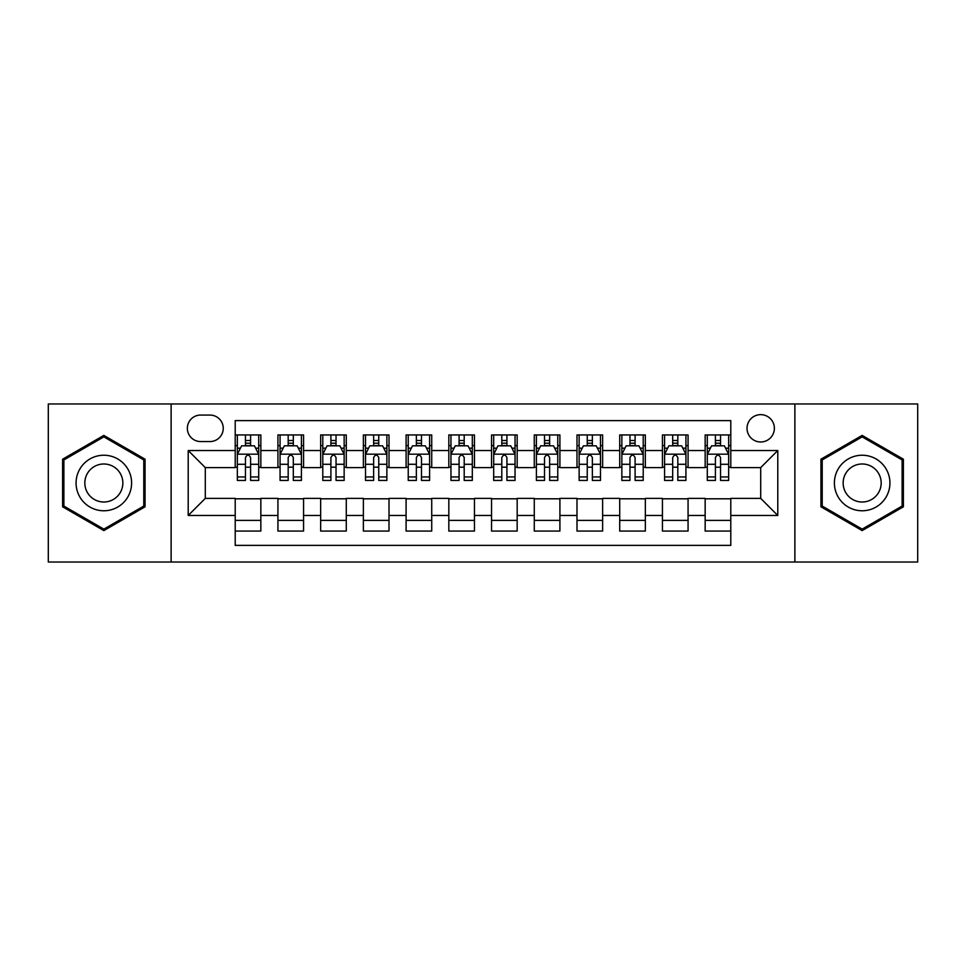 <?xml version="1.0" encoding="UTF-8"?>
<svg xmlns="http://www.w3.org/2000/svg" width="966" height="966" viewBox="0 0 966 966"><rect width="100%" height="100%" fill="white"/><g stroke="black" fill="none" stroke-linecap="round" stroke-linejoin="round"><path stroke-width="1.45" d="M760.701 414.643A13.669 13.669 0 0 0 747.02 428.312A13.669 13.669 0 0 0 760.701 441.981A13.669 13.669 0 0 0 774.37 428.312A13.669 13.669 0 0 0 760.701 414.643M794.873 562.031L917.7 562.031L917.7 403.969L794.873 403.969L794.873 562.031L171.127 562.031L171.127 403.969L48.3 403.969L48.3 562.031L171.127 562.031M730.791 434.942L705.156 434.942L705.156 450.53L688.07 450.53L688.07 467.616L705.156 467.616L705.156 450.53M688.07 450.53L688.07 434.942L662.435 434.942L662.435 450.53L645.348 450.53L645.348 467.616L662.435 467.616L662.435 450.53M645.348 450.53L645.348 434.942L619.713 434.942L619.713 450.53L602.627 450.53L602.627 467.616L619.713 467.616L619.713 450.53M602.627 450.53L602.627 434.942L576.992 434.942L576.992 450.53L559.906 450.53L559.906 467.616L576.992 467.616L576.992 450.53M559.906 450.53L559.906 434.942L534.27 434.942L534.27 450.53L517.172 450.53L517.172 467.616L534.27 467.616L534.27 450.53M517.172 450.53L517.172 434.942L491.549 434.942L491.549 450.53L474.451 450.53L474.451 467.616L491.549 467.616L491.549 450.53M474.451 450.53L474.451 434.942L448.828 434.942L448.828 450.53L431.73 450.53L431.73 467.616L448.828 467.616L448.828 450.53M431.73 450.53L431.73 434.942L406.094 434.942L406.094 450.53L389.008 450.53L389.008 467.616L406.094 467.616L406.094 450.53M389.008 450.53L389.008 434.942L363.373 434.942L363.373 450.53L346.287 450.53L346.287 467.616L363.373 467.616L363.373 450.53M346.287 450.53L346.287 434.942L320.652 434.942L320.652 450.53L303.565 450.53L303.565 467.616L320.652 467.616L320.652 450.53M303.565 450.53L303.565 434.942L277.93 434.942L277.93 467.616L260.844 467.616L260.844 434.942L235.209 434.942M235.209 531.058L260.844 531.058L260.844 498.384L277.93 498.384L277.93 531.058L303.565 531.058L303.565 498.384L320.652 498.384L320.652 515.47L303.565 515.47M320.652 515.47L320.652 531.058L346.287 531.058L346.287 498.384L363.373 498.384L363.373 515.47L346.287 515.47M363.373 515.47L363.373 531.058L389.008 531.058L389.008 498.384L406.094 498.384L406.094 515.47L389.008 515.47M406.094 515.47L406.094 531.058L431.73 531.058L431.73 498.384L448.828 498.384L448.828 515.47L431.73 515.47M448.828 515.47L448.828 531.058L474.451 531.058L474.451 498.384L491.549 498.384L491.549 515.47L474.451 515.47M491.549 515.47L491.549 531.058L517.172 531.058L517.172 498.384L534.27 498.384L534.27 515.47L517.172 515.47M534.27 515.47L534.27 531.058L559.906 531.058L559.906 498.384L576.992 498.384L576.992 515.47L559.906 515.47M576.992 515.47L576.992 531.058L602.627 531.058L602.627 498.384L619.713 498.384L619.713 515.47L602.627 515.47M619.713 515.47L619.713 531.058L645.348 531.058L645.348 498.384L662.435 498.384L662.435 515.47L645.348 515.47M662.435 515.47L662.435 531.058L688.07 531.058L688.07 498.384L705.156 498.384L705.156 515.47L688.07 515.47M200.602 441.559L210.008 441.559A13.246 13.246 0 0 0 223.243 428.312A13.246 13.246 0 0 0 210.008 415.066L200.602 415.066A13.246 13.246 0 0 0 187.356 428.312A13.246 13.246 0 0 0 200.602 441.559M794.873 403.969L171.127 403.969M730.791 450.53L730.791 420.621L235.209 420.621L235.209 467.616L205.299 467.616L205.299 498.384L235.209 498.384L235.209 545.379L730.791 545.379L730.791 498.384L760.701 498.384L760.701 467.616L730.791 467.616L730.791 450.53L777.787 450.53L777.787 515.47L730.791 515.47M235.209 515.47L188.213 515.47L188.213 450.53L235.209 450.53M705.156 515.47L705.156 531.058L730.791 531.058M235.209 445.616L237.346 445.616M245.461 445.616L250.592 445.616M258.707 445.616L260.844 445.616M235.209 467.194L237.346 467.194M245.461 467.194L250.592 467.194M258.707 467.194L260.844 467.194M235.209 498.806L260.844 498.806M235.209 520.384L260.844 520.384M277.93 467.194L280.068 467.194M288.182 467.194L293.314 467.194M301.428 467.194L303.565 467.194M277.93 445.616L280.068 445.616M288.182 445.616L293.314 445.616M301.428 445.616L303.565 445.616M277.93 498.806L303.565 498.806M277.93 520.384L303.565 520.384M320.652 498.806L346.287 498.806M320.652 520.384L346.287 520.384M320.652 445.616L322.789 445.616M330.903 445.616L336.035 445.616M344.15 445.616L346.287 445.616M320.652 467.194L322.789 467.194M330.903 467.194L336.035 467.194M344.15 467.194L346.287 467.194M363.373 498.806L389.008 498.806M363.373 520.384L389.008 520.384M363.373 445.616L365.51 445.616M373.637 445.616L378.757 445.616M386.871 445.616L389.008 445.616M363.373 467.194L365.51 467.194M373.637 467.194L378.757 467.194M386.871 467.194L389.008 467.194M406.094 498.806L431.73 498.806M406.094 520.384L431.73 520.384M406.094 445.616L408.232 445.616M416.358 445.616L421.478 445.616M429.592 445.616L431.73 445.616M406.094 467.194L408.232 467.194M416.358 467.194L421.478 467.194M429.592 467.194L431.73 467.194M448.828 498.806L474.451 498.806M448.828 520.384L474.451 520.384M448.828 445.616L450.953 445.616M459.079 445.616L464.199 445.616M472.314 445.616L474.451 445.616M448.828 467.194L450.953 467.194M459.079 467.194L464.199 467.194M472.314 467.194L474.451 467.194M491.549 498.806L517.172 498.806M491.549 520.384L517.172 520.384M491.549 445.616L493.686 445.616M501.801 445.616L506.921 445.616M515.047 445.616L517.172 445.616M491.549 467.194L493.686 467.194M501.801 467.194L506.921 467.194M515.047 467.194L517.172 467.194M534.27 498.806L559.906 498.806M534.27 520.384L559.906 520.384M534.27 445.616L536.408 445.616M544.522 445.616L549.642 445.616M557.768 445.616L559.906 445.616M534.27 467.194L536.408 467.194M544.522 467.194L549.642 467.194M557.768 467.194L559.906 467.194M576.992 498.806L602.627 498.806M576.992 520.384L602.627 520.384M576.992 445.616L579.129 445.616M587.243 445.616L592.363 445.616M600.49 445.616L602.627 445.616M576.992 467.194L579.129 467.194M587.243 467.194L592.363 467.194M600.49 467.194L602.627 467.194M619.713 498.806L645.348 498.806M619.713 520.384L645.348 520.384M619.713 445.616L621.85 445.616M629.965 445.616L635.097 445.616M643.211 445.616L645.348 445.616M619.713 467.194L621.85 467.194M629.965 467.194L635.097 467.194M643.211 467.194L645.348 467.194M662.435 498.806L688.07 498.806M662.435 520.384L688.07 520.384M662.435 445.616L664.572 445.616M672.686 445.616L677.818 445.616M685.932 445.616L688.07 445.616M662.435 467.194L664.572 467.194M672.686 467.194L677.818 467.194M685.932 467.194L688.07 467.194M705.156 498.806L730.791 498.806M705.156 520.384L730.791 520.384M705.156 445.616L707.293 445.616M715.408 445.616L720.539 445.616M728.654 445.616L730.791 445.616M705.156 467.194L707.293 467.194M715.408 467.194L720.539 467.194M728.654 467.194L730.791 467.194M205.299 467.616L188.213 450.53M205.299 498.384L188.213 515.47M777.787 450.53L760.701 467.616M777.787 515.47L760.701 498.384M103.845 530.6L145.069 506.8L145.069 459.2L103.845 435.4L62.609 459.2L62.609 506.8L103.845 530.6M903.391 459.2L862.155 435.4L820.931 459.2L820.931 506.8L862.155 530.6L903.391 506.8L903.391 459.2M250.592 440.496L245.461 440.496M258.707 476.95L250.592 476.95L250.592 480.44L258.707 480.44L258.707 454.37L254.432 445.833L241.621 445.833L237.346 454.37L237.346 480.44L245.461 480.44L245.461 476.95L237.346 476.95M237.346 454.37L237.346 434.942M258.707 454.37L258.707 434.942M245.461 445.833L245.461 434.942M250.592 434.942L250.592 445.833M250.592 476.95L250.592 457.582C248.878 454.286 247.175 454.286 245.461 457.582L245.461 476.95M103.845 455.228A27.773 27.773 0 0 0 76.073 483A27.773 27.773 0 0 0 103.845 510.772A27.773 27.773 0 0 0 131.605 483A27.773 27.773 0 0 0 103.845 455.228M103.845 463.994A19.006 19.006 0 0 0 84.827 483A19.006 19.006 0 0 0 103.845 502.006A19.006 19.006 0 0 0 122.851 483A19.006 19.006 0 0 0 103.845 463.994M143.789 506.063L103.845 529.126L63.889 506.063L63.889 459.937L103.845 436.874L143.789 459.937L143.789 506.063M838.114 469.114A27.773 27.773 0 0 0 848.281 507.053A27.773 27.773 0 0 0 886.208 496.886A27.773 27.773 0 0 0 876.041 458.947A27.773 27.773 0 0 0 838.114 469.114M845.697 473.497A19.006 19.006 0 0 0 852.652 499.47A19.006 19.006 0 0 0 878.625 492.503A19.006 19.006 0 0 0 871.67 466.53A19.006 19.006 0 0 0 845.697 473.497M902.111 459.937L902.111 506.063L862.155 529.126L822.211 506.063L822.211 459.937L862.155 436.874L902.111 459.937M293.314 440.496L288.182 440.496M301.428 476.95L293.314 476.95L293.314 480.44L301.428 480.44L301.428 454.37L297.154 445.833L284.342 445.833L280.068 454.37L280.068 480.44L288.182 480.44L288.182 476.95L280.068 476.95M280.068 454.37L280.068 434.942M301.428 454.37L301.428 434.942M288.182 445.833L288.182 434.942M293.314 434.942L293.314 445.833M293.314 476.95L293.314 457.582C291.611 454.286 289.897 454.286 288.182 457.582L288.182 476.95M336.035 440.496L330.903 440.496M344.15 476.95L336.035 476.95L336.035 480.44L344.15 480.44L344.15 454.37L339.875 445.833L327.063 445.833L322.789 454.37L322.789 480.44L330.903 480.44L330.903 476.95L322.789 476.95M322.789 454.37L322.789 434.942M344.15 454.37L344.15 434.942M330.903 445.833L330.903 434.942M336.035 434.942L336.035 445.833M336.035 476.95L336.035 457.582C334.333 454.286 332.618 454.286 330.903 457.582L330.903 476.95M378.757 440.496L373.637 440.496M386.871 476.95L378.757 476.95L378.757 480.44L386.871 480.44L386.871 454.37L382.608 445.833L369.785 445.833L365.51 454.37L365.51 480.44L373.637 480.44L373.637 476.95L365.51 476.95M365.51 454.37L365.51 434.942M386.871 454.37L386.871 434.942M373.637 445.833L373.637 434.942M378.757 434.942L378.757 445.833M378.757 476.95L378.757 457.582C377.054 454.286 375.339 454.286 373.637 457.582L373.637 476.95M421.478 440.496L416.358 440.496M429.592 476.95L421.478 476.95L421.478 480.44L429.592 480.44L429.592 454.37L425.33 445.833L412.506 445.833L408.232 454.37L408.232 480.44L416.358 480.44L416.358 476.95L408.232 476.95M408.232 454.37L408.232 434.942M429.592 454.37L429.592 434.942M416.358 445.833L416.358 434.942M421.478 434.942L421.478 445.833M421.478 476.95L421.478 457.582C419.775 454.286 418.061 454.286 416.358 457.582L416.358 476.95M464.199 440.496L459.079 440.496M472.314 476.95L464.199 476.95L464.199 480.44L472.314 480.44L472.314 454.37L468.051 445.833L455.228 445.833L450.953 454.37L450.953 480.44L459.079 480.44L459.079 476.95L450.953 476.95M450.953 454.37L450.953 434.942M472.314 454.37L472.314 434.942M459.079 445.833L459.079 434.942M464.199 434.942L464.199 445.833M464.199 476.95L464.199 457.582C462.497 454.286 460.782 454.286 459.079 457.582L459.079 476.95M506.921 440.496L501.801 440.496M515.047 476.95L506.921 476.95L506.921 480.44L515.047 480.44L515.047 454.37L510.772 445.833L497.949 445.833L493.686 454.37L493.686 480.44L501.801 480.44L501.801 476.95L493.686 476.95M493.686 454.37L493.686 434.942M515.047 454.37L515.047 434.942M501.801 445.833L501.801 434.942M506.921 434.942L506.921 445.833M506.921 476.95L506.921 457.582C505.218 454.286 503.503 454.286 501.801 457.582L501.801 476.95M549.642 440.496L544.522 440.496M557.768 476.95L549.642 476.95L549.642 480.44L557.768 480.44L557.768 454.37L553.494 445.833L540.67 445.833L536.408 454.37L536.408 480.44L544.522 480.44L544.522 476.95L536.408 476.95M536.408 454.37L536.408 434.942M557.768 454.37L557.768 434.942M544.522 445.833L544.522 434.942M549.642 434.942L549.642 445.833M549.642 476.95L549.642 457.582C547.939 454.286 546.237 454.286 544.522 457.582L544.522 476.95M592.363 440.496L587.243 440.496M600.49 476.95L592.363 476.95L592.363 480.44L600.49 480.44L600.49 454.37L596.215 445.833L583.392 445.833L579.129 454.37L579.129 480.44L587.243 480.44L587.243 476.95L579.129 476.95M579.129 454.37L579.129 434.942M600.49 454.37L600.49 434.942M587.243 445.833L587.243 434.942M592.363 434.942L592.363 445.833M592.363 476.95L592.363 457.582C590.661 454.286 588.958 454.286 587.243 457.582L587.243 476.95M635.097 440.496L629.965 440.496M643.211 476.95L635.097 476.95L635.097 480.44L643.211 480.44L643.211 454.37L638.937 445.833L626.125 445.833L621.85 454.37L621.85 480.44L629.965 480.44L629.965 476.95L621.85 476.95M621.85 454.37L621.85 434.942M643.211 454.37L643.211 434.942M629.965 445.833L629.965 434.942M635.097 434.942L635.097 445.833M635.097 476.95L635.097 457.582C633.382 454.286 631.679 454.286 629.965 457.582L629.965 476.95M677.818 440.496L672.686 440.496M685.932 476.95L677.818 476.95L677.818 480.44L685.932 480.44L685.932 454.37L681.658 445.833L668.846 445.833L664.572 454.37L664.572 480.44L672.686 480.44L672.686 476.95L664.572 476.95M664.572 454.37L664.572 434.942M685.932 454.37L685.932 434.942M672.686 445.833L672.686 434.942M677.818 434.942L677.818 445.833M677.818 476.95L677.818 457.582C676.103 454.286 674.401 454.286 672.686 457.582L672.686 476.95M720.539 440.496L715.408 440.496M728.654 476.95L720.539 476.95L720.539 480.44L728.654 480.44L728.654 454.37L724.379 445.833L711.568 445.833L707.293 454.37L707.293 480.44L715.408 480.44L715.408 476.95L707.293 476.95M707.293 454.37L707.293 434.942M728.654 454.37L728.654 434.942M715.408 445.833L715.408 434.942M720.539 434.942L720.539 445.833M720.539 476.95L720.539 457.582C718.825 454.286 717.122 454.286 715.408 457.582L715.408 476.95M277.93 515.47L260.844 515.47M277.93 450.53L260.844 450.53M258.598 454.165L237.455 454.165M237.346 448.188L240.437 448.188M255.616 448.188L258.707 448.188M245.461 464.284L237.346 464.284M258.707 464.284L250.592 464.284M250.592 443.213L245.461 443.213M301.32 454.165L280.176 454.165M280.068 448.188L283.171 448.188M298.337 448.188L301.428 448.188M288.182 464.284L280.068 464.284M301.428 464.284L293.314 464.284M293.314 443.213L288.182 443.213M344.041 454.165L322.898 454.165M322.789 448.188L325.892 448.188M341.058 448.188L344.15 448.188M330.903 464.284L322.789 464.284M344.15 464.284L336.035 464.284M336.035 443.213L330.903 443.213M386.762 454.165L365.619 454.165M365.51 448.188L368.614 448.188M383.78 448.188L386.871 448.188M373.637 464.284L365.51 464.284M386.871 464.284L378.757 464.284M378.757 443.213L373.637 443.213M429.496 454.165L408.34 454.165M408.232 448.188L411.335 448.188M426.501 448.188L429.592 448.188M416.358 464.284L408.232 464.284M429.592 464.284L421.478 464.284M421.478 443.213L416.358 443.213M472.217 454.165L451.062 454.165M450.953 448.188L454.056 448.188M469.222 448.188L472.314 448.188M459.079 464.284L450.953 464.284M472.314 464.284L464.199 464.284M464.199 443.213L459.079 443.213M514.938 454.165L493.783 454.165M493.686 448.188L496.778 448.188M511.944 448.188L515.047 448.188M501.801 464.284L493.686 464.284M515.047 464.284L506.921 464.284M506.921 443.213L501.801 443.213M557.66 454.165L536.504 454.165M536.408 448.188L539.499 448.188M554.665 448.188L557.768 448.188M544.522 464.284L536.408 464.284M557.768 464.284L549.642 464.284M549.642 443.213L544.522 443.213M600.381 454.165L579.238 454.165M579.129 448.188L582.22 448.188M597.386 448.188L600.49 448.188M587.243 464.284L579.129 464.284M600.49 464.284L592.363 464.284M592.363 443.213L587.243 443.213M643.102 454.165L621.959 454.165M621.85 448.188L624.942 448.188M640.108 448.188L643.211 448.188M629.965 464.284L621.85 464.284M643.211 464.284L635.097 464.284M635.097 443.213L629.965 443.213M685.824 454.165L664.68 454.165M664.572 448.188L667.663 448.188M682.829 448.188L685.932 448.188M672.686 464.284L664.572 464.284M685.932 464.284L677.818 464.284M677.818 443.213L672.686 443.213M728.545 454.165L707.402 454.165M707.293 448.188L710.384 448.188M725.563 448.188L728.654 448.188M715.408 464.284L707.293 464.284M728.654 464.284L720.539 464.284M720.539 443.213L715.408 443.213"/></g></svg>
